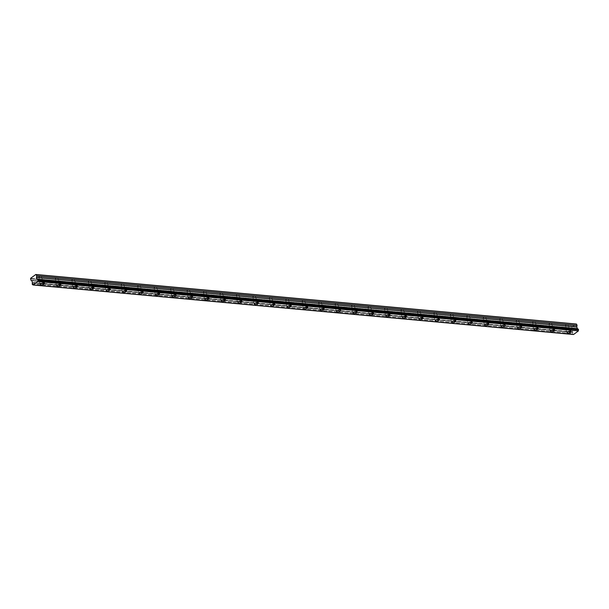 <?xml version="1.0" encoding="UTF-8"?>
<svg xmlns="http://www.w3.org/2000/svg" width="609" height="609" viewBox="0 0 609 609"><rect width="100%" height="100%" fill="white"/><g stroke="black" fill="none" stroke-linecap="round" stroke-linejoin="round"><path stroke-width="0.46" stroke-dasharray="3.04 2.28" d="M40.476 281.449A1.37 0.51 -18.8 0 1 40.065 281.236A1.37 0.51 -18.8 0 1 40.765 280.49A1.37 0.51 -18.8 0 1 42.249 280.148A1.37 0.51 -18.8 0 1 42.66 280.353A1.37 0.51 -18.8 0 1 41.96 281.099A1.37 0.51 -18.8 0 1 40.476 281.449M39.189 277.674A1.37 0.51 -18.8 0 1 38.778 277.46A1.37 0.51 -18.8 0 1 39.478 276.714A1.37 0.51 -18.8 0 1 40.963 276.372A1.37 0.51 -18.8 0 1 41.374 276.577A1.37 0.51 -18.8 0 1 40.674 277.323A1.37 0.51 -18.8 0 1 39.189 277.674M567.108 329.705A1.37 0.51 -18.8 0 1 566.697 329.492A1.37 0.51 -18.8 0 1 567.39 328.746A1.37 0.51 -18.8 0 1 568.882 328.403A1.37 0.51 -18.8 0 1 569.286 328.616A1.37 0.51 -18.8 0 1 568.593 329.362A1.37 0.51 -18.8 0 1 567.108 329.705M565.822 325.929A1.37 0.51 -18.8 0 1 565.411 325.716A1.37 0.51 -18.8 0 1 566.104 324.97A1.37 0.51 -18.8 0 1 567.596 324.627A1.37 0.51 -18.8 0 1 567.999 324.833A1.37 0.51 -18.8 0 1 567.306 325.579A1.37 0.51 -18.8 0 1 565.822 325.929M550.65 328.198A1.37 0.51 -18.8 0 1 550.239 327.985A1.37 0.51 -18.8 0 1 550.939 327.239A1.37 0.51 -18.8 0 1 552.424 326.896A1.37 0.51 -18.8 0 1 552.827 327.102A1.37 0.51 -18.8 0 1 552.135 327.848A1.37 0.51 -18.8 0 1 550.65 328.198M549.364 324.422A1.37 0.51 -18.8 0 1 548.953 324.209A1.37 0.51 -18.8 0 1 549.653 323.463A1.37 0.51 -18.8 0 1 551.137 323.12A1.37 0.51 -18.8 0 1 551.548 323.326A1.37 0.51 -18.8 0 1 550.848 324.072A1.37 0.51 -18.8 0 1 549.364 324.422M534.192 326.69A1.37 0.51 -18.8 0 1 533.781 326.477A1.37 0.51 -18.8 0 1 534.481 325.731A1.37 0.51 -18.8 0 1 535.966 325.389A1.37 0.51 -18.8 0 1 536.377 325.594A1.37 0.51 -18.8 0 1 535.676 326.34A1.37 0.51 -18.8 0 1 534.192 326.69M532.905 322.907A1.37 0.51 -18.8 0 1 532.494 322.701A1.37 0.51 -18.8 0 1 533.195 321.955A1.37 0.51 -18.8 0 1 534.679 321.613A1.37 0.51 -18.8 0 1 535.09 321.818A1.37 0.51 -18.8 0 1 534.39 322.564A1.37 0.51 -18.8 0 1 532.905 322.907M517.734 325.183A1.37 0.51 -18.8 0 1 517.323 324.97A1.37 0.51 -18.8 0 1 518.023 324.224A1.37 0.51 -18.8 0 1 519.507 323.881A1.37 0.51 -18.8 0 1 519.919 324.087A1.37 0.51 -18.8 0 1 519.218 324.833A1.37 0.51 -18.8 0 1 517.734 325.183M516.447 321.4A1.37 0.51 -18.8 0 1 516.036 321.194A1.37 0.51 -18.8 0 1 516.736 320.448A1.37 0.51 -18.8 0 1 518.221 320.106A1.37 0.51 -18.8 0 1 518.632 320.311A1.37 0.51 -18.8 0 1 517.932 321.057A1.37 0.51 -18.8 0 1 516.447 321.4M501.276 323.668A1.37 0.51 -18.8 0 1 500.864 323.463A1.37 0.51 -18.8 0 1 501.565 322.717A1.37 0.51 -18.8 0 1 503.049 322.374A1.37 0.51 -18.8 0 1 503.46 322.58A1.37 0.51 -18.8 0 1 502.76 323.326A1.37 0.51 -18.8 0 1 501.276 323.668M499.989 319.892A1.37 0.51 -18.8 0 1 499.578 319.687A1.37 0.51 -18.8 0 1 500.278 318.941A1.37 0.51 -18.8 0 1 501.763 318.591A1.37 0.51 -18.8 0 1 502.174 318.804A1.37 0.51 -18.8 0 1 501.473 319.55A1.37 0.51 -18.8 0 1 499.989 319.892M484.817 322.161A1.37 0.51 -18.8 0 1 484.414 321.955A1.37 0.51 -18.8 0 1 485.107 321.209A1.37 0.51 -18.8 0 1 486.591 320.867A1.37 0.51 -18.8 0 1 487.002 321.072A1.37 0.51 -18.8 0 1 486.302 321.818A1.37 0.51 -18.8 0 1 484.817 322.161M483.531 318.385A1.37 0.51 -18.8 0 1 483.127 318.18A1.37 0.51 -18.8 0 1 483.82 317.434A1.37 0.51 -18.8 0 1 485.304 317.083A1.37 0.51 -18.8 0 1 485.716 317.297A1.37 0.51 -18.8 0 1 485.023 318.043A1.37 0.51 -18.8 0 1 483.531 318.385M468.359 320.654A1.37 0.51 -18.8 0 1 467.956 320.448A1.37 0.51 -18.8 0 1 468.648 319.702A1.37 0.51 -18.8 0 1 470.133 319.36A1.37 0.51 -18.8 0 1 470.544 319.565A1.37 0.51 -18.8 0 1 469.851 320.311A1.37 0.51 -18.8 0 1 468.359 320.654M467.08 316.878A1.37 0.51 -18.8 0 1 466.669 316.672A1.37 0.51 -18.8 0 1 467.362 315.926A1.37 0.51 -18.8 0 1 468.846 315.576A1.37 0.51 -18.8 0 1 469.257 315.789A1.37 0.51 -18.8 0 1 468.565 316.535A1.37 0.51 -18.8 0 1 467.08 316.878M451.908 319.146A1.37 0.51 -18.8 0 1 451.497 318.941A1.37 0.51 -18.8 0 1 452.19 318.195A1.37 0.51 -18.8 0 1 453.682 317.845A1.37 0.51 -18.8 0 1 454.086 318.058A1.37 0.51 -18.8 0 1 453.393 318.804A1.37 0.51 -18.8 0 1 451.908 319.146M450.622 315.371A1.37 0.51 -18.8 0 1 450.211 315.165A1.37 0.51 -18.8 0 1 450.904 314.419A1.37 0.51 -18.8 0 1 452.396 314.069A1.37 0.51 -18.8 0 1 452.799 314.282A1.37 0.51 -18.8 0 1 452.106 315.028A1.37 0.51 -18.8 0 1 450.622 315.371M435.45 317.639A1.37 0.51 -18.8 0 1 435.039 317.434A1.37 0.51 -18.8 0 1 435.739 316.688A1.37 0.51 -18.8 0 1 437.224 316.337A1.37 0.51 -18.8 0 1 437.627 316.551A1.37 0.51 -18.8 0 1 436.935 317.297A1.37 0.51 -18.8 0 1 435.45 317.639M434.164 313.863A1.37 0.51 -18.8 0 1 433.753 313.65A1.37 0.51 -18.8 0 1 434.453 312.904A1.37 0.51 -18.8 0 1 435.937 312.562A1.37 0.51 -18.8 0 1 436.349 312.775A1.37 0.51 -18.8 0 1 435.648 313.521A1.37 0.51 -18.8 0 1 434.164 313.863M418.992 316.132A1.37 0.51 -18.8 0 1 418.581 315.926A1.37 0.51 -18.8 0 1 419.281 315.18A1.37 0.51 -18.8 0 1 420.766 314.83A1.37 0.51 -18.8 0 1 421.177 315.043A1.37 0.51 -18.8 0 1 420.476 315.789A1.37 0.51 -18.8 0 1 418.992 316.132M417.705 312.356A1.37 0.51 -18.8 0 1 417.294 312.143A1.37 0.51 -18.8 0 1 417.995 311.397A1.37 0.51 -18.8 0 1 419.479 311.054A1.37 0.51 -18.8 0 1 419.89 311.26A1.37 0.51 -18.8 0 1 419.19 312.006A1.37 0.51 -18.8 0 1 417.705 312.356M402.534 314.625A1.37 0.51 -18.8 0 1 402.123 314.411A1.37 0.51 -18.8 0 1 402.823 313.665A1.37 0.51 -18.8 0 1 404.307 313.323A1.37 0.51 -18.8 0 1 404.719 313.536A1.37 0.51 -18.8 0 1 404.018 314.282A1.37 0.51 -18.8 0 1 402.534 314.625M401.247 310.849A1.37 0.51 -18.8 0 1 400.836 310.636A1.37 0.51 -18.8 0 1 401.537 309.89A1.37 0.51 -18.8 0 1 403.021 309.547A1.37 0.51 -18.8 0 1 403.432 309.753A1.37 0.51 -18.8 0 1 402.732 310.499A1.37 0.51 -18.8 0 1 401.247 310.849M386.076 313.117A1.37 0.51 -18.8 0 1 385.664 312.904A1.37 0.51 -18.8 0 1 386.365 312.158A1.37 0.51 -18.8 0 1 387.849 311.816A1.37 0.51 -18.8 0 1 388.26 312.021A1.37 0.51 -18.8 0 1 387.56 312.767A1.37 0.51 -18.8 0 1 386.076 313.117M384.789 309.342A1.37 0.51 -18.8 0 1 384.378 309.128A1.37 0.51 -18.8 0 1 385.078 308.382A1.37 0.51 -18.8 0 1 386.563 308.04A1.37 0.51 -18.8 0 1 386.974 308.245A1.37 0.51 -18.8 0 1 386.273 308.991A1.37 0.51 -18.8 0 1 384.789 309.342M369.617 311.61A1.37 0.51 -18.8 0 1 369.214 311.397A1.37 0.51 -18.8 0 1 369.907 310.651A1.37 0.51 -18.8 0 1 371.391 310.308A1.37 0.51 -18.8 0 1 371.802 310.514A1.37 0.51 -18.8 0 1 371.102 311.26A1.37 0.51 -18.8 0 1 369.617 311.61M368.331 307.827A1.37 0.51 -18.8 0 1 367.927 307.621A1.37 0.51 -18.8 0 1 368.62 306.875A1.37 0.51 -18.8 0 1 370.105 306.533A1.37 0.51 -18.8 0 1 370.516 306.738A1.37 0.51 -18.8 0 1 369.823 307.484A1.37 0.51 -18.8 0 1 368.331 307.827M353.159 310.103A1.37 0.51 -18.8 0 1 352.756 309.89A1.37 0.51 -18.8 0 1 353.448 309.144A1.37 0.51 -18.8 0 1 354.933 308.801A1.37 0.51 -18.8 0 1 355.344 309.007A1.37 0.51 -18.8 0 1 354.651 309.753A1.37 0.51 -18.8 0 1 353.159 310.103M351.88 306.319A1.37 0.51 -18.8 0 1 351.469 306.114A1.37 0.51 -18.8 0 1 352.162 305.368A1.37 0.51 -18.8 0 1 353.646 305.025A1.37 0.51 -18.8 0 1 354.057 305.231A1.37 0.51 -18.8 0 1 353.365 305.977A1.37 0.51 -18.8 0 1 351.88 306.319M336.708 308.596A1.37 0.51 -18.8 0 1 336.297 308.382A1.37 0.51 -18.8 0 1 336.99 307.636A1.37 0.51 -18.8 0 1 338.482 307.294A1.37 0.51 -18.8 0 1 338.886 307.499A1.37 0.51 -18.8 0 1 338.193 308.245A1.37 0.51 -18.8 0 1 336.708 308.596M335.422 304.812A1.37 0.51 -18.8 0 1 335.011 304.607A1.37 0.51 -18.8 0 1 335.704 303.861A1.37 0.51 -18.8 0 1 337.196 303.518A1.37 0.51 -18.8 0 1 337.599 303.724A1.37 0.51 -18.8 0 1 336.906 304.47A1.37 0.51 -18.8 0 1 335.422 304.812M320.25 307.081A1.37 0.51 -18.8 0 1 319.839 306.875A1.37 0.51 -18.8 0 1 320.54 306.129A1.37 0.51 -18.8 0 1 322.024 305.787A1.37 0.51 -18.8 0 1 322.427 305.992A1.37 0.51 -18.8 0 1 321.735 306.738A1.37 0.51 -18.8 0 1 320.25 307.081M318.964 303.305A1.37 0.51 -18.8 0 1 318.553 303.099A1.37 0.51 -18.8 0 1 319.253 302.353A1.37 0.51 -18.8 0 1 320.737 302.003A1.37 0.51 -18.8 0 1 321.149 302.216A1.37 0.51 -18.8 0 1 320.448 302.962A1.37 0.51 -18.8 0 1 318.964 303.305M303.792 305.573A1.37 0.51 -18.8 0 1 303.381 305.368A1.37 0.51 -18.8 0 1 304.081 304.622A1.37 0.51 -18.8 0 1 305.566 304.279A1.37 0.51 -18.8 0 1 305.977 304.485A1.37 0.51 -18.8 0 1 305.276 305.231A1.37 0.51 -18.8 0 1 303.792 305.573M302.506 301.798A1.37 0.51 -18.8 0 1 302.094 301.592A1.37 0.51 -18.8 0 1 302.795 300.846A1.37 0.51 -18.8 0 1 304.279 300.496A1.37 0.51 -18.8 0 1 304.69 300.709A1.37 0.51 -18.8 0 1 303.99 301.455A1.37 0.51 -18.8 0 1 302.506 301.798M287.334 304.066A1.37 0.51 -18.8 0 1 286.923 303.861A1.37 0.51 -18.8 0 1 287.623 303.115A1.37 0.51 -18.8 0 1 289.108 302.764A1.37 0.51 -18.8 0 1 289.519 302.978A1.37 0.51 -18.8 0 1 288.818 303.724A1.37 0.51 -18.8 0 1 287.334 304.066M286.047 300.29A1.37 0.51 -18.8 0 1 285.636 300.085A1.37 0.51 -18.8 0 1 286.337 299.339A1.37 0.51 -18.8 0 1 287.821 298.989A1.37 0.51 -18.8 0 1 288.232 299.202A1.37 0.51 -18.8 0 1 287.532 299.948A1.37 0.51 -18.8 0 1 286.047 300.29M270.876 302.559A1.37 0.51 -18.8 0 1 270.465 302.353A1.37 0.51 -18.8 0 1 271.165 301.607A1.37 0.51 -18.8 0 1 272.649 301.257A1.37 0.51 -18.8 0 1 273.06 301.47A1.37 0.51 -18.8 0 1 272.36 302.216A1.37 0.51 -18.8 0 1 270.876 302.559M269.589 298.783A1.37 0.51 -18.8 0 1 269.178 298.57A1.37 0.51 -18.8 0 1 269.878 297.824A1.37 0.51 -18.8 0 1 271.363 297.481A1.37 0.51 -18.8 0 1 271.774 297.694A1.37 0.51 -18.8 0 1 271.074 298.44A1.37 0.51 -18.8 0 1 269.589 298.783M254.417 301.052A1.37 0.51 -18.8 0 1 254.014 300.846A1.37 0.51 -18.8 0 1 254.707 300.1A1.37 0.51 -18.8 0 1 256.191 299.75A1.37 0.51 -18.8 0 1 256.602 299.963A1.37 0.51 -18.8 0 1 255.902 300.709A1.37 0.51 -18.8 0 1 254.417 301.052M253.131 297.276A1.37 0.51 -18.8 0 1 252.727 297.063A1.37 0.51 -18.8 0 1 253.42 296.317A1.37 0.51 -18.8 0 1 254.905 295.974A1.37 0.51 -18.8 0 1 255.316 296.18A1.37 0.51 -18.8 0 1 254.623 296.933A1.37 0.51 -18.8 0 1 253.131 297.276M237.959 299.544A1.37 0.51 -18.8 0 1 237.556 299.339A1.37 0.51 -18.8 0 1 238.248 298.585A1.37 0.51 -18.8 0 1 239.733 298.243A1.37 0.51 -18.8 0 1 240.144 298.456A1.37 0.51 -18.8 0 1 239.451 299.202A1.37 0.51 -18.8 0 1 237.959 299.544M236.68 295.768A1.37 0.51 -18.8 0 1 236.269 295.555A1.37 0.51 -18.8 0 1 236.962 294.809A1.37 0.51 -18.8 0 1 238.446 294.467A1.37 0.51 -18.8 0 1 238.857 294.672A1.37 0.51 -18.8 0 1 238.165 295.418A1.37 0.51 -18.8 0 1 236.68 295.768M221.509 298.037A1.37 0.51 -18.8 0 1 221.097 297.824A1.37 0.51 -18.8 0 1 221.79 297.078A1.37 0.51 -18.8 0 1 223.282 296.735A1.37 0.51 -18.8 0 1 223.686 296.941A1.37 0.51 -18.8 0 1 222.993 297.694A1.37 0.51 -18.8 0 1 221.509 298.037M220.222 294.261A1.37 0.51 -18.8 0 1 219.811 294.048A1.37 0.51 -18.8 0 1 220.511 293.302A1.37 0.51 -18.8 0 1 221.996 292.959A1.37 0.51 -18.8 0 1 222.399 293.165A1.37 0.51 -18.8 0 1 221.706 293.911A1.37 0.51 -18.8 0 1 220.222 294.261M205.05 296.53A1.37 0.51 -18.8 0 1 204.639 296.317A1.37 0.51 -18.8 0 1 205.34 295.571A1.37 0.51 -18.8 0 1 206.824 295.228A1.37 0.51 -18.8 0 1 207.235 295.434A1.37 0.51 -18.8 0 1 206.535 296.18A1.37 0.51 -18.8 0 1 205.05 296.53M203.764 292.754A1.37 0.51 -18.8 0 1 203.353 292.541A1.37 0.51 -18.8 0 1 204.053 291.795A1.37 0.51 -18.8 0 1 205.537 291.452A1.37 0.51 -18.8 0 1 205.949 291.658A1.37 0.51 -18.8 0 1 205.248 292.404A1.37 0.51 -18.8 0 1 203.764 292.754M188.592 295.022A1.37 0.51 -18.8 0 1 188.181 294.809A1.37 0.51 -18.8 0 1 188.881 294.063A1.37 0.51 -18.8 0 1 190.366 293.721A1.37 0.51 -18.8 0 1 190.777 293.926A1.37 0.51 -18.8 0 1 190.077 294.672A1.37 0.51 -18.8 0 1 188.592 295.022M187.306 291.239A1.37 0.51 -18.8 0 1 186.894 291.033A1.37 0.51 -18.8 0 1 187.595 290.287A1.37 0.51 -18.8 0 1 189.079 289.945A1.37 0.51 -18.8 0 1 189.49 290.15A1.37 0.51 -18.8 0 1 188.79 290.896A1.37 0.51 -18.8 0 1 187.306 291.239M172.134 293.515A1.37 0.51 -18.8 0 1 171.723 293.302A1.37 0.51 -18.8 0 1 172.423 292.556A1.37 0.51 -18.8 0 1 173.908 292.213A1.37 0.51 -18.8 0 1 174.319 292.419A1.37 0.51 -18.8 0 1 173.618 293.165A1.37 0.51 -18.8 0 1 172.134 293.515M170.847 289.732A1.37 0.51 -18.8 0 1 170.436 289.526A1.37 0.51 -18.8 0 1 171.137 288.78A1.37 0.51 -18.8 0 1 172.621 288.438A1.37 0.51 -18.8 0 1 173.032 288.643A1.37 0.51 -18.8 0 1 172.332 289.389A1.37 0.51 -18.8 0 1 170.847 289.732M155.676 292A1.37 0.51 -18.8 0 1 155.265 291.795A1.37 0.51 -18.8 0 1 155.965 291.049A1.37 0.51 -18.8 0 1 157.449 290.706A1.37 0.51 -18.8 0 1 157.86 290.912A1.37 0.51 -18.8 0 1 157.16 291.658A1.37 0.51 -18.8 0 1 155.676 292M154.389 288.224A1.37 0.51 -18.8 0 1 153.978 288.019A1.37 0.51 -18.8 0 1 154.678 287.273A1.37 0.51 -18.8 0 1 156.163 286.923A1.37 0.51 -18.8 0 1 156.574 287.136A1.37 0.51 -18.8 0 1 155.874 287.882A1.37 0.51 -18.8 0 1 154.389 288.224M139.217 290.493A1.37 0.51 -18.8 0 1 138.814 290.287A1.37 0.51 -18.8 0 1 139.507 289.541A1.37 0.51 -18.8 0 1 140.991 289.199A1.37 0.51 -18.8 0 1 141.402 289.404A1.37 0.51 -18.8 0 1 140.702 290.15A1.37 0.51 -18.8 0 1 139.217 290.493M137.931 286.717A1.37 0.51 -18.8 0 1 137.527 286.512A1.37 0.51 -18.8 0 1 138.22 285.766A1.37 0.51 -18.8 0 1 139.705 285.415A1.37 0.51 -18.8 0 1 140.116 285.629A1.37 0.51 -18.8 0 1 139.423 286.375A1.37 0.51 -18.8 0 1 137.931 286.717M122.767 288.986A1.37 0.51 -18.8 0 1 122.356 288.78A1.37 0.51 -18.8 0 1 123.048 288.034A1.37 0.51 -18.8 0 1 124.533 287.692A1.37 0.51 -18.8 0 1 124.944 287.897A1.37 0.51 -18.8 0 1 124.251 288.643A1.37 0.51 -18.8 0 1 122.767 288.986M121.48 285.21A1.37 0.51 -18.8 0 1 121.069 285.004A1.37 0.51 -18.8 0 1 121.762 284.258A1.37 0.51 -18.8 0 1 123.246 283.908A1.37 0.51 -18.8 0 1 123.657 284.121A1.37 0.51 -18.8 0 1 122.965 284.867A1.37 0.51 -18.8 0 1 121.48 285.21M106.309 287.478A1.37 0.51 -18.8 0 1 105.897 287.273A1.37 0.51 -18.8 0 1 106.59 286.527A1.37 0.51 -18.8 0 1 108.082 286.177A1.37 0.51 -18.8 0 1 108.486 286.39A1.37 0.51 -18.8 0 1 107.793 287.136A1.37 0.51 -18.8 0 1 106.309 287.478M105.022 283.703A1.37 0.51 -18.8 0 1 104.611 283.497A1.37 0.51 -18.8 0 1 105.311 282.751A1.37 0.51 -18.8 0 1 106.796 282.401A1.37 0.51 -18.8 0 1 107.199 282.614A1.37 0.51 -18.8 0 1 106.506 283.36A1.37 0.51 -18.8 0 1 105.022 283.703M89.85 285.971A1.37 0.51 -18.8 0 1 89.439 285.766A1.37 0.51 -18.8 0 1 90.14 285.02A1.37 0.51 -18.8 0 1 91.624 284.669A1.37 0.51 -18.8 0 1 92.035 284.883A1.37 0.51 -18.8 0 1 91.335 285.629A1.37 0.51 -18.8 0 1 89.85 285.971M88.564 282.195A1.37 0.51 -18.8 0 1 88.153 281.982A1.37 0.51 -18.8 0 1 88.853 281.236A1.37 0.51 -18.8 0 1 90.338 280.894A1.37 0.51 -18.8 0 1 90.749 281.107A1.37 0.51 -18.8 0 1 90.048 281.853A1.37 0.51 -18.8 0 1 88.564 282.195M73.392 284.464A1.37 0.51 -18.8 0 1 72.981 284.258A1.37 0.51 -18.8 0 1 73.681 283.512A1.37 0.51 -18.8 0 1 75.166 283.162A1.37 0.51 -18.8 0 1 75.577 283.375A1.37 0.51 -18.8 0 1 74.877 284.121A1.37 0.51 -18.8 0 1 73.392 284.464M72.106 280.688A1.37 0.51 -18.8 0 1 71.695 280.475A1.37 0.51 -18.8 0 1 72.395 279.729A1.37 0.51 -18.8 0 1 73.879 279.386A1.37 0.51 -18.8 0 1 74.29 279.592A1.37 0.51 -18.8 0 1 73.59 280.338A1.37 0.51 -18.8 0 1 72.106 280.688M56.934 282.957A1.37 0.51 -18.8 0 1 56.523 282.743A1.37 0.51 -18.8 0 1 57.223 281.997A1.37 0.51 -18.8 0 1 58.708 281.655A1.37 0.51 -18.8 0 1 59.119 281.868A1.37 0.51 -18.8 0 1 58.418 282.614A1.37 0.51 -18.8 0 1 56.934 282.957M55.647 279.181A1.37 0.51 -18.8 0 1 55.236 278.968A1.37 0.51 -18.8 0 1 55.937 278.222A1.37 0.51 -18.8 0 1 57.421 277.879A1.37 0.51 -18.8 0 1 57.832 278.085A1.37 0.51 -18.8 0 1 57.132 278.831A1.37 0.51 -18.8 0 1 55.647 279.181M42.759 279.775A2.154 0.807 161.2 0 0 40.422 280.315A2.154 0.807 161.2 0 0 39.326 281.495A2.154 0.807 161.2 0 0 39.973 281.822A2.154 0.807 161.2 0 0 42.303 281.274A2.154 0.807 161.2 0 0 43.399 280.102A2.154 0.807 161.2 0 0 42.759 279.775M569.385 328.03A2.154 0.807 161.2 0 0 567.048 328.571A2.154 0.807 161.2 0 0 565.951 329.751A2.154 0.807 161.2 0 0 566.598 330.078A2.154 0.807 161.2 0 0 568.935 329.53A2.154 0.807 161.2 0 0 570.032 328.358A2.154 0.807 161.2 0 0 569.385 328.03M552.926 326.523A2.154 0.807 161.2 0 0 550.597 327.063A2.154 0.807 161.2 0 0 549.501 328.236A2.154 0.807 161.2 0 0 550.14 328.571A2.154 0.807 161.2 0 0 552.477 328.023A2.154 0.807 161.2 0 0 553.573 326.85A2.154 0.807 161.2 0 0 552.926 326.523M536.468 325.016A2.154 0.807 161.2 0 0 534.139 325.556A2.154 0.807 161.2 0 0 533.042 326.728A2.154 0.807 161.2 0 0 533.682 327.056A2.154 0.807 161.2 0 0 536.019 326.515A2.154 0.807 161.2 0 0 537.115 325.343A2.154 0.807 161.2 0 0 536.468 325.016M520.01 323.508A2.154 0.807 161.2 0 0 517.68 324.049A2.154 0.807 161.2 0 0 516.584 325.221A2.154 0.807 161.2 0 0 517.224 325.549A2.154 0.807 161.2 0 0 519.561 325.008A2.154 0.807 161.2 0 0 520.657 323.836A2.154 0.807 161.2 0 0 520.01 323.508M503.559 322.001A2.154 0.807 161.2 0 0 501.222 322.542A2.154 0.807 161.2 0 0 500.126 323.714A2.154 0.807 161.2 0 0 500.773 324.041A2.154 0.807 161.2 0 0 503.103 323.501A2.154 0.807 161.2 0 0 504.199 322.328A2.154 0.807 161.2 0 0 503.559 322.001M487.101 320.494A2.154 0.807 161.2 0 0 484.764 321.034A2.154 0.807 161.2 0 0 483.668 322.207A2.154 0.807 161.2 0 0 484.315 322.534A2.154 0.807 161.2 0 0 486.644 321.994A2.154 0.807 161.2 0 0 487.74 320.821A2.154 0.807 161.2 0 0 487.101 320.494M470.643 318.987A2.154 0.807 161.2 0 0 468.306 319.527A2.154 0.807 161.2 0 0 467.21 320.699A2.154 0.807 161.2 0 0 467.857 321.027A2.154 0.807 161.2 0 0 470.194 320.486A2.154 0.807 161.2 0 0 471.282 319.314A2.154 0.807 161.2 0 0 470.643 318.987M454.185 317.479A2.154 0.807 161.2 0 0 451.848 318.02A2.154 0.807 161.2 0 0 450.751 319.192A2.154 0.807 161.2 0 0 451.398 319.519A2.154 0.807 161.2 0 0 453.735 318.979A2.154 0.807 161.2 0 0 454.832 317.807A2.154 0.807 161.2 0 0 454.185 317.479M437.726 315.972A2.154 0.807 161.2 0 0 435.397 316.513A2.154 0.807 161.2 0 0 434.301 317.685A2.154 0.807 161.2 0 0 434.94 318.012A2.154 0.807 161.2 0 0 437.277 317.472A2.154 0.807 161.2 0 0 438.373 316.299A2.154 0.807 161.2 0 0 437.726 315.972M421.268 314.457A2.154 0.807 161.2 0 0 418.939 315.005A2.154 0.807 161.2 0 0 417.843 316.178A2.154 0.807 161.2 0 0 418.482 316.505A2.154 0.807 161.2 0 0 420.819 315.964A2.154 0.807 161.2 0 0 421.915 314.792A2.154 0.807 161.2 0 0 421.268 314.457M404.81 312.95A2.154 0.807 161.2 0 0 402.48 313.498A2.154 0.807 161.2 0 0 401.384 314.67A2.154 0.807 161.2 0 0 402.031 314.998A2.154 0.807 161.2 0 0 404.361 314.45A2.154 0.807 161.2 0 0 405.457 313.277A2.154 0.807 161.2 0 0 404.81 312.95M388.359 311.443A2.154 0.807 161.2 0 0 386.022 311.983A2.154 0.807 161.2 0 0 384.926 313.163A2.154 0.807 161.2 0 0 385.573 313.49A2.154 0.807 161.2 0 0 387.903 312.942A2.154 0.807 161.2 0 0 388.999 311.77A2.154 0.807 161.2 0 0 388.359 311.443M371.901 309.935A2.154 0.807 161.2 0 0 369.564 310.476A2.154 0.807 161.2 0 0 368.468 311.648A2.154 0.807 161.2 0 0 369.115 311.983A2.154 0.807 161.2 0 0 371.444 311.435A2.154 0.807 161.2 0 0 372.541 310.263A2.154 0.807 161.2 0 0 371.901 309.935M355.443 308.428A2.154 0.807 161.2 0 0 353.106 308.969A2.154 0.807 161.2 0 0 352.01 310.141A2.154 0.807 161.2 0 0 352.657 310.468A2.154 0.807 161.2 0 0 354.994 309.928A2.154 0.807 161.2 0 0 356.09 308.755A2.154 0.807 161.2 0 0 355.443 308.428M338.985 306.921A2.154 0.807 161.2 0 0 336.648 307.461A2.154 0.807 161.2 0 0 335.559 308.634A2.154 0.807 161.2 0 0 336.198 308.961A2.154 0.807 161.2 0 0 338.535 308.42A2.154 0.807 161.2 0 0 339.632 307.248A2.154 0.807 161.2 0 0 338.985 306.921M322.526 305.413A2.154 0.807 161.2 0 0 320.197 305.954A2.154 0.807 161.2 0 0 319.101 307.126A2.154 0.807 161.2 0 0 319.74 307.454A2.154 0.807 161.2 0 0 322.077 306.913A2.154 0.807 161.2 0 0 323.173 305.741A2.154 0.807 161.2 0 0 322.526 305.413M306.068 303.906A2.154 0.807 161.2 0 0 303.739 304.447A2.154 0.807 161.2 0 0 302.643 305.619A2.154 0.807 161.2 0 0 303.282 305.946A2.154 0.807 161.2 0 0 305.619 305.406A2.154 0.807 161.2 0 0 306.715 304.234A2.154 0.807 161.2 0 0 306.068 303.906M289.618 302.399A2.154 0.807 161.2 0 0 287.281 302.939A2.154 0.807 161.2 0 0 286.184 304.112A2.154 0.807 161.2 0 0 286.831 304.439A2.154 0.807 161.2 0 0 289.161 303.899A2.154 0.807 161.2 0 0 290.257 302.726A2.154 0.807 161.2 0 0 289.618 302.399M273.159 300.892A2.154 0.807 161.2 0 0 270.822 301.432A2.154 0.807 161.2 0 0 269.726 302.604A2.154 0.807 161.2 0 0 270.373 302.932A2.154 0.807 161.2 0 0 272.703 302.391A2.154 0.807 161.2 0 0 273.799 301.219A2.154 0.807 161.2 0 0 273.159 300.892M256.701 299.377A2.154 0.807 161.2 0 0 254.364 299.925A2.154 0.807 161.2 0 0 253.268 301.097A2.154 0.807 161.2 0 0 253.915 301.425A2.154 0.807 161.2 0 0 256.244 300.884A2.154 0.807 161.2 0 0 257.341 299.712A2.154 0.807 161.2 0 0 256.701 299.377M240.243 297.87A2.154 0.807 161.2 0 0 237.906 298.418A2.154 0.807 161.2 0 0 236.81 299.59A2.154 0.807 161.2 0 0 237.457 299.917A2.154 0.807 161.2 0 0 239.794 299.377A2.154 0.807 161.2 0 0 240.89 298.197A2.154 0.807 161.2 0 0 240.243 297.87M223.785 296.362A2.154 0.807 161.2 0 0 221.448 296.903A2.154 0.807 161.2 0 0 220.359 298.083A2.154 0.807 161.2 0 0 220.998 298.41A2.154 0.807 161.2 0 0 223.336 297.862A2.154 0.807 161.2 0 0 224.432 296.69A2.154 0.807 161.2 0 0 223.785 296.362M207.326 294.855A2.154 0.807 161.2 0 0 204.997 295.395A2.154 0.807 161.2 0 0 203.901 296.568A2.154 0.807 161.2 0 0 204.54 296.903A2.154 0.807 161.2 0 0 206.877 296.355A2.154 0.807 161.2 0 0 207.973 295.182A2.154 0.807 161.2 0 0 207.326 294.855M190.868 293.348A2.154 0.807 161.2 0 0 188.539 293.888A2.154 0.807 161.2 0 0 187.443 295.06A2.154 0.807 161.2 0 0 188.082 295.388A2.154 0.807 161.2 0 0 190.419 294.847A2.154 0.807 161.2 0 0 191.515 293.675A2.154 0.807 161.2 0 0 190.868 293.348M174.418 291.84A2.154 0.807 161.2 0 0 172.081 292.381A2.154 0.807 161.2 0 0 170.984 293.553A2.154 0.807 161.2 0 0 171.631 293.881A2.154 0.807 161.2 0 0 173.961 293.34A2.154 0.807 161.2 0 0 175.057 292.168A2.154 0.807 161.2 0 0 174.418 291.84M157.959 290.333A2.154 0.807 161.2 0 0 155.622 290.874A2.154 0.807 161.2 0 0 154.526 292.046A2.154 0.807 161.2 0 0 155.173 292.373A2.154 0.807 161.2 0 0 157.503 291.833A2.154 0.807 161.2 0 0 158.599 290.66A2.154 0.807 161.2 0 0 157.959 290.333M141.501 288.826A2.154 0.807 161.2 0 0 139.164 289.366A2.154 0.807 161.2 0 0 138.068 290.539A2.154 0.807 161.2 0 0 138.715 290.866A2.154 0.807 161.2 0 0 141.044 290.326A2.154 0.807 161.2 0 0 142.141 289.153A2.154 0.807 161.2 0 0 141.501 288.826M125.043 287.319A2.154 0.807 161.2 0 0 122.706 287.859A2.154 0.807 161.2 0 0 121.61 289.031A2.154 0.807 161.2 0 0 122.257 289.359A2.154 0.807 161.2 0 0 124.594 288.818A2.154 0.807 161.2 0 0 125.69 287.646A2.154 0.807 161.2 0 0 125.043 287.319M108.585 285.811A2.154 0.807 161.2 0 0 106.255 286.352A2.154 0.807 161.2 0 0 105.159 287.524A2.154 0.807 161.2 0 0 105.799 287.851A2.154 0.807 161.2 0 0 108.136 287.311A2.154 0.807 161.2 0 0 109.232 286.139A2.154 0.807 161.2 0 0 108.585 285.811M92.126 284.304A2.154 0.807 161.2 0 0 89.797 284.845A2.154 0.807 161.2 0 0 88.701 286.017A2.154 0.807 161.2 0 0 89.34 286.344A2.154 0.807 161.2 0 0 91.677 285.804A2.154 0.807 161.2 0 0 92.774 284.631A2.154 0.807 161.2 0 0 92.126 284.304M75.668 282.789A2.154 0.807 161.2 0 0 73.339 283.337A2.154 0.807 161.2 0 0 72.243 284.51A2.154 0.807 161.2 0 0 72.882 284.837A2.154 0.807 161.2 0 0 75.219 284.296A2.154 0.807 161.2 0 0 76.315 283.124A2.154 0.807 161.2 0 0 75.668 282.789M59.218 281.282A2.154 0.807 161.2 0 0 56.881 281.83A2.154 0.807 161.2 0 0 55.784 283.002A2.154 0.807 161.2 0 0 56.431 283.33A2.154 0.807 161.2 0 0 58.761 282.782A2.154 0.807 161.2 0 0 59.857 281.609A2.154 0.807 161.2 0 0 59.218 281.282M32.399 282.842L572.742 332.354L572.27 330.291L571.303 329.812L30.96 280.3M30.617 278.305L570.96 327.817L576.167 323.996M33.092 284.959L573.434 334.47A0.799 0.571 -84.8 0 0 572.818 334.189L32.886 284.715L572.787 334.196L572.49 333.45L32.148 283.939M32.178 283.794L572.49 333.45M572.521 333.306A0.799 0.563 -84.8 0 0 572.734 332.423L32.391 282.911M572.818 331.89L32.475 282.378M30.876 280.209L571.303 329.812M571.219 329.72L570.793 328.457L30.45 278.945M30.458 278.892L570.793 328.457M570.8 328.403L570.96 327.817M577.796 329.081A0.799 0.563 -84.8 0 0 578.223 329.126M572.27 330.291L31.927 280.779M32.475 282.53L572.818 332.042M570.945 327.87L30.602 278.351M32.384 284.616L572.726 334.135M31.851 280.68L572.194 330.192M38.778 277.46L40.065 281.236M565.411 325.716L566.697 329.492M548.953 324.209L550.239 327.985M532.494 322.701L533.781 326.477M516.036 321.194L517.323 324.97M499.578 319.687L500.864 323.463M483.127 318.18L484.414 321.955M466.669 316.672L467.956 320.448M450.211 315.165L451.497 318.941M433.753 313.65L435.039 317.434M417.294 312.143L418.581 315.926M400.836 310.636L402.123 314.411M384.378 309.128L385.664 312.904M367.927 307.621L369.214 311.397M351.469 306.114L352.756 309.89M335.011 304.607L336.297 308.382M318.553 303.099L319.839 306.875M302.094 301.592L303.381 305.368M285.636 300.085L286.923 303.861M269.178 298.57L270.465 302.353M252.727 297.063L254.014 300.846M236.269 295.555L237.556 299.339M219.811 294.048L221.097 297.824M203.353 292.541L204.639 296.317M186.894 291.033L188.181 294.809M170.436 289.526L171.723 293.302M153.978 288.019L155.265 291.795M137.527 286.512L138.814 290.287M121.069 285.004L122.356 288.78M104.611 283.497L105.897 287.273M88.153 281.982L89.439 285.766M71.695 280.475L72.981 284.258M55.236 278.968L56.523 282.743M39.326 281.495L40.377 284.586M565.951 329.751L567.009 332.841M549.501 328.236L550.551 331.326M533.042 326.728L534.093 329.819M516.584 325.221L517.635 328.312M500.126 323.714L501.177 326.805M483.668 322.207L484.718 325.297M467.21 320.699L468.268 323.79M450.751 319.192L451.809 322.283M434.301 317.685L435.351 320.776M417.843 316.178L418.893 319.268M401.384 314.67L402.435 317.761M384.926 313.163L385.977 316.254M368.468 311.648L369.518 314.739M352.01 310.141L353.068 313.232M335.559 308.634L336.61 311.724M319.101 307.126L320.151 310.217M302.643 305.619L303.693 308.71M286.184 304.112L287.235 307.202M269.726 302.604L270.777 305.695M253.268 301.097L254.318 304.188M236.81 299.59L237.868 302.681M220.359 298.083L221.41 301.173M203.901 296.568L204.951 299.658M187.443 295.06L188.493 298.151M170.984 293.553L172.035 296.644M154.526 292.046L155.577 295.137M138.068 290.539L139.118 293.629M121.61 289.031L122.668 292.122M105.159 287.524L106.21 290.615M88.701 286.017L89.751 289.108M72.243 284.51L73.293 287.6M55.784 283.002L56.835 286.093M41.374 276.577L42.66 280.353M567.999 324.833L569.286 328.616M551.548 323.326L552.827 327.102M535.09 321.818L536.377 325.594M518.632 320.311L519.919 324.087M502.174 318.804L503.46 322.58M485.716 317.297L487.002 321.072M469.257 315.789L470.544 319.565M452.799 314.282L454.086 318.058M436.349 312.775L437.627 316.551M419.89 311.26L421.177 315.043M403.432 309.753L404.719 313.536M386.974 308.245L388.26 312.021M370.516 306.738L371.802 310.514M354.057 305.231L355.344 309.007M337.599 303.724L338.886 307.499M321.149 302.216L322.427 305.992M304.69 300.709L305.977 304.485M288.232 299.202L289.519 302.978M271.774 297.694L273.06 301.47M255.316 296.18L256.602 299.963M238.857 294.672L240.144 298.456M222.399 293.165L223.686 296.941M205.949 291.658L207.235 295.434M189.49 290.15L190.777 293.926M173.032 288.643L174.319 292.419M156.574 287.136L157.86 290.912M140.116 285.629L141.402 289.404M123.657 284.121L124.944 287.897M107.199 282.614L108.486 286.39M90.749 281.107L92.035 284.883M74.29 279.592L75.577 283.375M57.832 278.085L59.119 281.868M32.688 284.639L573.031 334.151M37.667 279.645L578.01 329.157M43.399 280.102L44.449 283.193M570.032 328.358L571.082 331.448M553.573 326.85L554.624 329.941M537.115 325.343L538.166 328.434M520.657 323.836L521.707 326.926M504.199 322.328L505.249 325.419M487.74 320.821L488.799 323.912M471.282 319.314L472.34 322.405M454.832 317.807L455.882 320.897M438.373 316.299L439.424 319.39M421.915 314.792L422.966 317.883M405.457 313.277L406.507 316.368M388.999 311.77L390.049 314.861M372.541 310.263L373.599 313.353M356.09 308.755L357.14 311.846M339.632 307.248L340.682 310.339M323.173 305.741L324.224 308.832M306.715 304.234L307.766 307.324M290.257 302.726L291.308 305.817M273.799 301.219L274.849 304.31M257.341 299.712L258.399 302.802M240.89 298.197L241.94 301.288M224.432 296.69L225.482 299.78M207.973 295.182L209.024 298.273M191.515 293.675L192.566 296.766M175.057 292.168L176.108 295.258M158.599 290.66L159.649 293.751M142.141 289.153L143.199 292.244M125.69 287.646L126.741 290.737M109.232 286.139L110.282 289.229M92.774 284.631L93.824 287.722M76.315 283.124L77.366 286.215M59.857 281.609L60.908 284.7"/><path stroke-width="0.91" d="M43.81 282.865A2.154 0.807 161.2 0 0 41.473 283.406A2.154 0.807 161.2 0 0 40.377 284.586A2.154 0.807 161.2 0 0 41.024 284.913A2.154 0.807 161.2 0 0 43.353 284.365A2.154 0.807 161.2 0 0 44.449 283.193A2.154 0.807 161.2 0 0 43.81 282.865M570.435 331.121A2.154 0.807 161.2 0 0 568.106 331.661A2.154 0.807 161.2 0 0 567.009 332.841A2.154 0.807 161.2 0 0 567.649 333.169A2.154 0.807 161.2 0 0 569.986 332.621A2.154 0.807 161.2 0 0 571.082 331.448A2.154 0.807 161.2 0 0 570.435 331.121M553.977 329.614A2.154 0.807 161.2 0 0 551.647 330.154A2.154 0.807 161.2 0 0 550.551 331.326A2.154 0.807 161.2 0 0 551.191 331.661A2.154 0.807 161.2 0 0 553.528 331.113A2.154 0.807 161.2 0 0 554.624 329.941A2.154 0.807 161.2 0 0 553.977 329.614M537.526 328.106A2.154 0.807 161.2 0 0 535.189 328.647A2.154 0.807 161.2 0 0 534.093 329.819A2.154 0.807 161.2 0 0 534.74 330.147A2.154 0.807 161.2 0 0 537.069 329.606A2.154 0.807 161.2 0 0 538.166 328.434A2.154 0.807 161.2 0 0 537.526 328.106M521.068 326.599A2.154 0.807 161.2 0 0 518.731 327.14A2.154 0.807 161.2 0 0 517.635 328.312A2.154 0.807 161.2 0 0 518.282 328.639A2.154 0.807 161.2 0 0 520.611 328.099A2.154 0.807 161.2 0 0 521.707 326.926A2.154 0.807 161.2 0 0 521.068 326.599M504.61 325.092A2.154 0.807 161.2 0 0 502.273 325.632A2.154 0.807 161.2 0 0 501.177 326.805A2.154 0.807 161.2 0 0 501.824 327.132A2.154 0.807 161.2 0 0 504.153 326.591A2.154 0.807 161.2 0 0 505.249 325.419A2.154 0.807 161.2 0 0 504.61 325.092M488.152 323.585A2.154 0.807 161.2 0 0 485.815 324.125A2.154 0.807 161.2 0 0 484.718 325.297A2.154 0.807 161.2 0 0 485.365 325.625A2.154 0.807 161.2 0 0 487.702 325.084A2.154 0.807 161.2 0 0 488.799 323.912A2.154 0.807 161.2 0 0 488.152 323.585M471.693 322.077A2.154 0.807 161.2 0 0 469.364 322.618A2.154 0.807 161.2 0 0 468.268 323.79A2.154 0.807 161.2 0 0 468.907 324.117A2.154 0.807 161.2 0 0 471.244 323.577A2.154 0.807 161.2 0 0 472.34 322.405A2.154 0.807 161.2 0 0 471.693 322.077M455.235 320.57A2.154 0.807 161.2 0 0 452.906 321.11A2.154 0.807 161.2 0 0 451.809 322.283A2.154 0.807 161.2 0 0 452.449 322.61A2.154 0.807 161.2 0 0 454.786 322.07A2.154 0.807 161.2 0 0 455.882 320.897A2.154 0.807 161.2 0 0 455.235 320.57M438.777 319.063A2.154 0.807 161.2 0 0 436.447 319.603A2.154 0.807 161.2 0 0 435.351 320.776A2.154 0.807 161.2 0 0 435.991 321.103A2.154 0.807 161.2 0 0 438.328 320.562A2.154 0.807 161.2 0 0 439.424 319.39A2.154 0.807 161.2 0 0 438.777 319.063M422.326 317.548A2.154 0.807 161.2 0 0 419.989 318.096A2.154 0.807 161.2 0 0 418.893 319.268A2.154 0.807 161.2 0 0 419.54 319.596A2.154 0.807 161.2 0 0 421.87 319.055A2.154 0.807 161.2 0 0 422.966 317.883A2.154 0.807 161.2 0 0 422.326 317.548M405.868 316.041A2.154 0.807 161.2 0 0 403.531 316.589A2.154 0.807 161.2 0 0 402.435 317.761A2.154 0.807 161.2 0 0 403.082 318.088A2.154 0.807 161.2 0 0 405.411 317.54A2.154 0.807 161.2 0 0 406.507 316.368A2.154 0.807 161.2 0 0 405.868 316.041M389.41 314.533A2.154 0.807 161.2 0 0 387.073 315.074A2.154 0.807 161.2 0 0 385.977 316.254A2.154 0.807 161.2 0 0 386.624 316.581A2.154 0.807 161.2 0 0 388.953 316.033A2.154 0.807 161.2 0 0 390.049 314.861A2.154 0.807 161.2 0 0 389.41 314.533M372.952 313.026A2.154 0.807 161.2 0 0 370.615 313.566A2.154 0.807 161.2 0 0 369.518 314.739A2.154 0.807 161.2 0 0 370.165 315.074A2.154 0.807 161.2 0 0 372.502 314.526A2.154 0.807 161.2 0 0 373.599 313.353A2.154 0.807 161.2 0 0 372.952 313.026M356.493 311.519A2.154 0.807 161.2 0 0 354.164 312.059A2.154 0.807 161.2 0 0 353.068 313.232A2.154 0.807 161.2 0 0 353.707 313.559A2.154 0.807 161.2 0 0 356.044 313.018A2.154 0.807 161.2 0 0 357.14 311.846A2.154 0.807 161.2 0 0 356.493 311.519M340.035 310.011A2.154 0.807 161.2 0 0 337.706 310.552A2.154 0.807 161.2 0 0 336.61 311.724A2.154 0.807 161.2 0 0 337.249 312.052A2.154 0.807 161.2 0 0 339.586 311.511A2.154 0.807 161.2 0 0 340.682 310.339A2.154 0.807 161.2 0 0 340.035 310.011M323.577 308.504A2.154 0.807 161.2 0 0 321.248 309.045A2.154 0.807 161.2 0 0 320.151 310.217A2.154 0.807 161.2 0 0 320.791 310.544A2.154 0.807 161.2 0 0 323.128 310.004A2.154 0.807 161.2 0 0 324.224 308.832A2.154 0.807 161.2 0 0 323.577 308.504M307.126 306.997A2.154 0.807 161.2 0 0 304.789 307.537A2.154 0.807 161.2 0 0 303.693 308.71A2.154 0.807 161.2 0 0 304.34 309.037A2.154 0.807 161.2 0 0 306.67 308.497A2.154 0.807 161.2 0 0 307.766 307.324A2.154 0.807 161.2 0 0 307.126 306.997M290.668 305.49A2.154 0.807 161.2 0 0 288.331 306.03A2.154 0.807 161.2 0 0 287.235 307.202A2.154 0.807 161.2 0 0 287.882 307.53A2.154 0.807 161.2 0 0 290.211 306.989A2.154 0.807 161.2 0 0 291.308 305.817A2.154 0.807 161.2 0 0 290.668 305.49M274.21 303.982A2.154 0.807 161.2 0 0 271.873 304.523A2.154 0.807 161.2 0 0 270.777 305.695A2.154 0.807 161.2 0 0 271.424 306.022A2.154 0.807 161.2 0 0 273.753 305.482A2.154 0.807 161.2 0 0 274.849 304.31A2.154 0.807 161.2 0 0 274.21 303.982M257.752 302.467A2.154 0.807 161.2 0 0 255.415 303.016A2.154 0.807 161.2 0 0 254.318 304.188A2.154 0.807 161.2 0 0 254.965 304.515A2.154 0.807 161.2 0 0 257.303 303.975A2.154 0.807 161.2 0 0 258.399 302.802A2.154 0.807 161.2 0 0 257.752 302.467M241.293 300.96A2.154 0.807 161.2 0 0 238.964 301.508A2.154 0.807 161.2 0 0 237.868 302.681A2.154 0.807 161.2 0 0 238.507 303.008A2.154 0.807 161.2 0 0 240.844 302.467A2.154 0.807 161.2 0 0 241.94 301.288A2.154 0.807 161.2 0 0 241.293 300.96M224.835 299.453A2.154 0.807 161.2 0 0 222.506 299.993A2.154 0.807 161.2 0 0 221.41 301.173A2.154 0.807 161.2 0 0 222.049 301.501A2.154 0.807 161.2 0 0 224.386 300.953A2.154 0.807 161.2 0 0 225.482 299.78A2.154 0.807 161.2 0 0 224.835 299.453M208.377 297.946A2.154 0.807 161.2 0 0 206.048 298.486A2.154 0.807 161.2 0 0 204.951 299.658A2.154 0.807 161.2 0 0 205.591 299.993A2.154 0.807 161.2 0 0 207.928 299.445A2.154 0.807 161.2 0 0 209.024 298.273A2.154 0.807 161.2 0 0 208.377 297.946M191.926 296.438A2.154 0.807 161.2 0 0 189.589 296.979A2.154 0.807 161.2 0 0 188.493 298.151A2.154 0.807 161.2 0 0 189.14 298.479A2.154 0.807 161.2 0 0 191.47 297.938A2.154 0.807 161.2 0 0 192.566 296.766A2.154 0.807 161.2 0 0 191.926 296.438M175.468 294.931A2.154 0.807 161.2 0 0 173.131 295.472A2.154 0.807 161.2 0 0 172.035 296.644A2.154 0.807 161.2 0 0 172.682 296.971A2.154 0.807 161.2 0 0 175.011 296.431A2.154 0.807 161.2 0 0 176.108 295.258A2.154 0.807 161.2 0 0 175.468 294.931M159.01 293.424A2.154 0.807 161.2 0 0 156.673 293.964A2.154 0.807 161.2 0 0 155.577 295.137A2.154 0.807 161.2 0 0 156.224 295.464A2.154 0.807 161.2 0 0 158.553 294.923A2.154 0.807 161.2 0 0 159.649 293.751A2.154 0.807 161.2 0 0 159.01 293.424M142.552 291.917A2.154 0.807 161.2 0 0 140.215 292.457A2.154 0.807 161.2 0 0 139.118 293.629A2.154 0.807 161.2 0 0 139.766 293.957A2.154 0.807 161.2 0 0 142.103 293.416A2.154 0.807 161.2 0 0 143.199 292.244A2.154 0.807 161.2 0 0 142.552 291.917M126.093 290.409A2.154 0.807 161.2 0 0 123.764 290.95A2.154 0.807 161.2 0 0 122.668 292.122A2.154 0.807 161.2 0 0 123.307 292.449A2.154 0.807 161.2 0 0 125.644 291.909A2.154 0.807 161.2 0 0 126.741 290.737A2.154 0.807 161.2 0 0 126.093 290.409M109.635 288.902A2.154 0.807 161.2 0 0 107.306 289.442A2.154 0.807 161.2 0 0 106.21 290.615A2.154 0.807 161.2 0 0 106.849 290.942A2.154 0.807 161.2 0 0 109.186 290.402A2.154 0.807 161.2 0 0 110.282 289.229A2.154 0.807 161.2 0 0 109.635 288.902M93.177 287.395A2.154 0.807 161.2 0 0 90.848 287.935A2.154 0.807 161.2 0 0 89.751 289.108A2.154 0.807 161.2 0 0 90.391 289.435A2.154 0.807 161.2 0 0 92.728 288.894A2.154 0.807 161.2 0 0 93.824 287.722A2.154 0.807 161.2 0 0 93.177 287.395M76.726 285.88A2.154 0.807 161.2 0 0 74.389 286.428A2.154 0.807 161.2 0 0 73.293 287.6A2.154 0.807 161.2 0 0 73.94 287.928A2.154 0.807 161.2 0 0 76.27 287.387A2.154 0.807 161.2 0 0 77.366 286.215A2.154 0.807 161.2 0 0 76.726 285.88M60.268 284.373A2.154 0.807 161.2 0 0 57.931 284.921A2.154 0.807 161.2 0 0 56.835 286.093A2.154 0.807 161.2 0 0 57.482 286.42A2.154 0.807 161.2 0 0 59.811 285.872A2.154 0.807 161.2 0 0 60.908 284.7A2.154 0.807 161.2 0 0 60.268 284.373M576.205 324.003L36.243 274.651L36.707 276.083L577.05 325.594L576.731 327.018L577.576 328.807L37.271 279.341A0.799 0.563 -84.8 0 0 37.88 279.615L38.177 280.498A0.799 0.571 -84.8 0 0 37.964 281.388L33.092 284.959A0.799 0.571 -84.8 0 0 32.475 284.677L32.178 283.794A0.799 0.563 -84.8 0 0 32.391 282.911L31.927 280.779L30.876 280.209L30.617 278.305L35.824 274.484L576.205 324.003L35.824 274.484M37.979 279.668L578.322 329.18L578.55 329.857L38.207 280.346M578.314 329.18L37.941 279.615M37.233 279.295L36.388 277.506L36.707 276.083M36.243 274.651L35.862 274.492M36.274 274.674L576.578 324.163M576.616 324.186L577.05 325.45L36.707 275.938M37.271 279.341L577.576 328.807M38.177 280.498L578.55 329.865M578.52 330.009A0.799 0.571 -84.8 0 0 578.306 330.9L37.964 281.388M37.918 281.525L578.306 330.9M578.261 331.045L573.541 334.501L33.198 284.989M577.271 328.624L36.928 279.112M36.388 277.506L576.731 327.018M576.723 326.873L36.38 277.361M577.355 328.715L37.012 279.204M37.91 279.607L578.253 329.119M33.152 285.004L573.495 334.516"/></g></svg>
